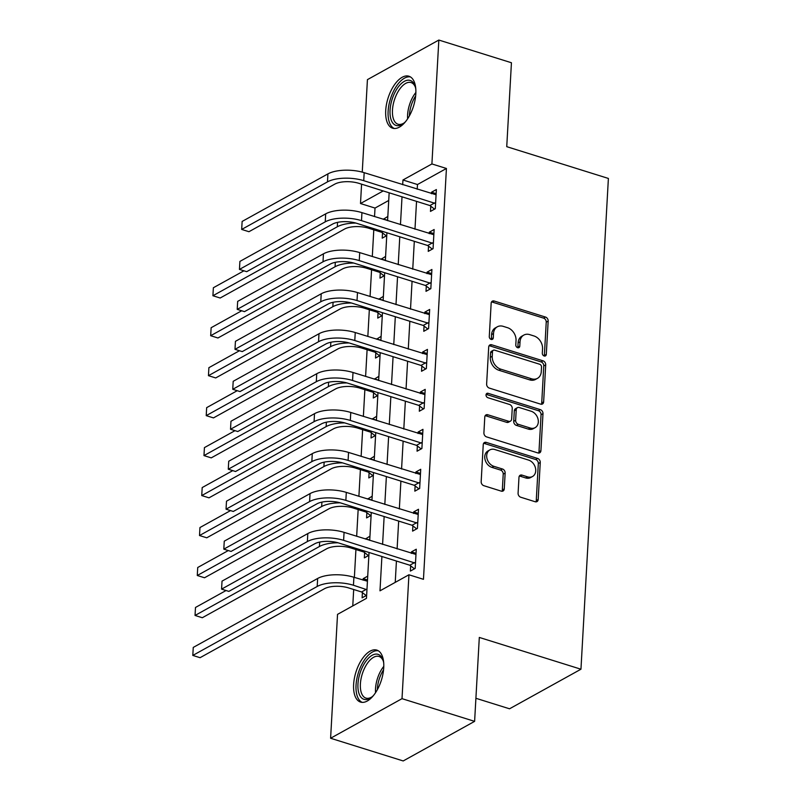 <?xml version="1.0" encoding="UTF-8"?>
<svg xmlns="http://www.w3.org/2000/svg" width="801" height="801" viewBox="0 0 801 801"><rect width="100%" height="100%" fill="white"/><g stroke="black" fill="none" stroke-linecap="round" stroke-linejoin="round"><path stroke-width="1.2" d="M544.179 355.994A2.403 1.862 61 0 0 545.461 355.894A2.403 1.862 61 0 0 546.292 354.422L548.164 321.081A3.424 2.653 61 0 0 545.481 317.056L494.177 301.016A3.424 2.653 61 0 0 492.335 301.156A3.424 2.653 61 0 0 491.153 303.259L489.281 336.6A2.403 1.862 61 0 0 491.153 339.424A2.403 1.862 61 0 0 492.445 339.324A2.403 1.862 61 0 0 493.276 337.852L493.516 333.536A10.964 8.501 61 0 1 497.321 326.798A10.964 8.501 61 0 1 503.198 326.347L507.474 327.679A10.964 8.501 61 0 1 516.034 340.575L515.794 344.891A2.403 1.862 61 0 0 517.666 347.714A2.403 1.862 61 0 0 518.958 347.614A2.403 1.862 61 0 0 519.789 346.132L520.029 341.827A10.964 8.501 61 0 1 523.834 335.078A10.964 8.501 61 0 1 529.711 334.628L533.987 335.969A10.964 8.501 61 0 1 542.547 348.866L542.307 353.181A2.403 1.862 61 0 0 544.179 355.994M544.269 356.024A2.403 1.862 61 0 0 544.37 355.494L546.232 322.152A3.424 2.653 61 0 0 543.559 318.117L492.245 302.077A3.424 2.653 61 0 0 491.524 301.957M491.253 339.454A2.403 1.862 61 0 0 491.343 338.923L491.584 334.608L493.516 333.536M517.766 347.734A2.403 1.862 61 0 0 517.857 347.203L518.097 342.888L520.029 341.827M353.621 684.444A27.234 13.357 107.4 0 1 376.8 650.102A27.234 13.357 107.4 0 1 383.729 667.754A27.234 13.357 107.4 0 1 360.55 702.087A27.234 13.357 107.4 0 1 353.621 684.444M385.712 110.548A27.234 13.357 107.4 0 1 408.89 76.215A27.234 13.357 107.4 0 1 415.819 93.857A27.234 13.357 107.4 0 1 392.64 128.2A27.234 13.357 107.4 0 1 385.712 110.548M518.087 493.206A3.424 2.653 61 0 0 520.76 497.241L535.158 501.736A3.424 2.653 61 0 0 537 501.596A3.424 2.653 61 0 0 538.182 499.494L540.254 462.457A3.424 2.653 61 0 0 537.581 458.432L486.267 442.392A3.424 2.653 61 0 0 484.435 442.532A3.424 2.653 61 0 0 483.243 444.635L481.171 481.671A3.424 2.653 61 0 0 483.854 485.696L501.236 491.133A3.424 2.653 61 0 0 503.078 490.993A3.424 2.653 61 0 0 504.26 488.88L505.151 473.041A3.424 2.653 61 0 0 502.477 469.006L493.857 466.312A9.171 7.109 61 0 1 486.978 458.482A9.171 7.109 61 0 1 489.872 449.902A9.171 7.109 61 0 1 494.788 449.521L528.57 460.084A9.171 7.109 61 0 1 535.438 467.914A9.171 7.109 61 0 1 532.545 476.495A9.171 7.109 61 0 1 527.629 476.875L522.002 475.113A3.424 2.653 61 0 0 520.159 475.253A3.424 2.653 61 0 0 518.978 477.356L518.087 493.206M362.252 172.115L367.429 79.639L438.838 40.05L511.438 62.748L506.743 146.673L608.39 178.443L580.955 669.215L479.308 637.436L474.613 721.361L402.012 698.662L330.603 738.252L337.531 614.367L366.478 598.317L369.041 552.48M438.838 40.05L431.909 163.945L402.963 179.985L402.693 184.711M381.907 556.495L379.984 590.828L408.941 574.778L423.459 579.313L446.427 168.48L431.909 163.945M408.941 574.778L402.012 698.662M540.615 404.135A3.424 2.653 61 0 0 542.457 403.994A3.424 2.653 61 0 0 543.639 401.892L545.711 364.855A3.424 2.653 61 0 0 543.038 360.83L491.724 344.79A3.424 2.653 61 0 0 489.892 344.931A3.424 2.653 61 0 0 488.7 347.033L486.628 384.069A3.424 2.653 61 0 0 489.311 388.095L540.615 404.135M542.988 413.656L540.915 450.693A3.424 2.653 61 0 1 539.724 452.795A3.424 2.653 61 0 1 537.892 452.935L486.577 436.895A3.424 2.653 61 0 1 483.904 432.87L484.785 417.021A3.424 2.653 61 0 1 485.977 414.918A3.424 2.653 61 0 1 487.819 414.768L508.625 421.276A3.424 2.653 61 0 0 510.457 421.136A3.424 2.653 61 0 0 511.649 419.033L512.24 408.52A3.424 2.653 61 0 0 509.566 404.485L487.899 397.717A2.403 1.862 61 0 1 486.097 395.664A2.403 1.862 61 0 1 486.858 393.421A2.403 1.862 61 0 1 488.139 393.321L540.305 409.631A3.424 2.653 61 0 1 542.988 413.656L541.055 414.728L538.983 451.764L540.915 450.693M446.427 168.48L417.481 184.53L417.211 189.256M416.54 201.361L414.978 229.216M414.307 241.321L412.745 269.186M412.064 281.291L410.512 309.146M409.832 321.251L408.28 349.116M407.599 361.211L406.047 389.076M405.366 401.181L403.804 429.046M403.133 441.141L401.571 469.006M400.9 481.111L399.339 508.965M398.668 521.071L397.106 548.935M396.425 561.04L395.233 582.377M430.758 206.187L430.467 211.404L435.293 208.731L436.365 189.547L431.539 192.22L431.459 193.702M428.525 246.157L428.235 251.374L433.061 248.69L434.132 229.517L429.306 232.19L429.226 233.672M426.292 286.117L426.002 291.334L430.828 288.66L431.899 269.476L427.073 272.15L426.993 273.632M424.059 326.087L423.769 331.304L428.595 328.62L429.666 309.446L424.84 312.12L424.76 313.602M421.827 366.047L421.536 371.264L426.362 368.59L427.434 349.406L422.608 352.08L422.527 353.561M419.594 406.017L419.303 411.233L424.119 408.55L425.201 389.366L420.375 392.049L420.285 393.531M417.351 445.977L417.061 451.193L421.887 448.52L422.958 429.336L418.132 432.009L418.052 433.491M415.118 485.947L414.828 491.153L419.654 488.48L420.725 469.296L415.899 471.979L415.819 473.461M412.885 525.907L412.595 531.123L417.421 528.45L418.492 509.266L413.666 511.939L413.586 513.421M410.653 565.866L410.362 571.083L415.188 568.41L416.26 549.226L411.434 551.899L411.354 553.391M388.725 200.47L375.018 208.07L374.538 216.58M373.797 229.827L372.305 256.54M371.564 269.797L370.072 296.51M369.331 309.757L367.839 336.47M367.098 349.727L365.606 376.43M364.866 389.686L363.374 416.4M362.633 429.656L361.141 456.36M360.4 469.616L358.898 496.33M358.157 509.586L356.665 536.29M355.924 549.546L354.372 577.411M353.692 589.506L352.77 605.916M387.824 216.46L383.279 219.304M382.508 232.941L382.217 238.157L386.753 235.634M385.591 256.42L381.036 259.274M380.275 272.901L379.984 278.117L384.52 275.604M383.359 296.38L378.803 299.234M378.042 312.871L377.752 318.087L382.287 315.564M381.126 336.35L376.57 339.203M375.809 352.83L375.519 358.047L380.054 355.534M378.893 376.31L374.337 379.163M373.576 392.8L373.286 398.007L377.822 395.494M376.66 416.28L372.105 419.133M371.344 432.76L371.043 437.977L375.579 435.464M374.417 456.24L369.872 459.093M369.101 472.73L368.81 477.937L373.346 475.424M372.185 496.209L367.629 499.053M366.868 512.69L366.578 517.907L371.113 515.393M369.952 536.169L365.396 539.023M364.635 552.65L364.345 557.866L368.881 555.353M367.719 576.139L363.183 578.652L363.103 580.134M362.402 592.62L362.112 597.836L366.648 595.323M475.904 698.282L509.536 708.795L580.955 669.215M474.613 721.361L403.203 760.95L330.603 738.252M375.018 208.07L360.5 203.524L361.581 184.18M383.208 190.938L360.5 203.524M369.722 540.375L371.274 512.51M371.954 500.405L373.506 472.55M374.187 460.445L375.749 432.58M376.42 420.475L377.982 392.62M378.653 380.515L380.215 352.65M380.886 340.545L382.447 312.69M383.128 300.585L384.68 272.72M385.361 260.625L386.913 232.761M387.594 220.655L389.156 192.801M402.022 196.816L400.46 224.68M399.779 236.786L398.227 264.64M397.546 276.745L395.994 304.61M395.314 316.715L393.762 344.57M393.081 356.675L391.519 384.54M390.848 396.645L389.286 424.5M388.615 436.605L387.053 464.47M386.372 476.575L384.82 504.43M384.14 516.535L382.588 544.4M417.481 184.53L402.963 179.985M383.289 218.973L387.614 220.325M381.056 258.933L385.381 260.285M378.823 298.903L383.148 300.255M376.59 338.863L380.906 340.215M374.357 378.833L378.673 380.175M372.125 418.793L376.44 420.145M369.882 458.763L374.207 460.104M367.649 498.723L371.974 500.074M365.416 538.683L369.742 540.034M363.183 578.652L367.499 580.004M431.539 192.22L436.134 193.662M429.306 232.19L433.902 233.622M427.073 272.15L431.669 273.592M424.84 312.12L429.436 313.551M422.608 352.08L427.203 353.521M420.375 392.049L424.971 393.481M418.132 432.009L422.728 433.451M415.899 471.979L420.495 473.411M413.666 511.939L418.262 513.371M411.434 551.899L416.029 553.341M523.834 335.078L521.902 336.15A10.964 8.501 61 0 0 518.097 342.888M497.321 326.798L495.388 327.869A10.964 8.501 61 0 0 491.584 334.608M541.336 404.265A3.424 2.653 61 0 0 541.716 402.963L543.779 365.927A3.424 2.653 61 0 0 541.106 361.902L489.801 345.862A3.424 2.653 61 0 0 489.071 345.732M541.526 367.068A2.403 1.862 61 0 0 539.654 364.245L494.618 350.167A2.403 1.862 61 0 0 493.336 350.257A2.403 1.862 61 0 0 492.495 351.739L492.245 356.285A10.964 8.501 61 0 0 500.805 369.181L531.594 378.803A10.964 8.501 61 0 0 537.471 378.352A10.964 8.501 61 0 0 541.276 371.614L541.526 367.068M493.336 350.257L491.403 351.329A2.403 1.862 61 0 0 490.572 352.81L492.495 351.739M537.471 378.352L535.539 379.424A10.964 8.501 61 0 1 529.661 379.874L498.873 370.252A10.964 8.501 61 0 1 490.312 357.356L490.572 352.81M538.612 453.056A3.424 2.653 61 0 0 538.983 451.764M510.457 421.136L508.535 422.207A3.424 2.653 61 0 1 506.693 422.347L485.887 415.839A3.424 2.653 61 0 0 485.166 415.719M541.055 414.728A3.424 2.653 61 0 0 538.382 410.703L486.217 394.392A2.403 1.862 61 0 0 486.117 394.362M530.222 428.024A9.171 7.109 61 0 0 535.128 427.654A9.171 7.109 61 0 0 538.032 419.073A9.171 7.109 61 0 0 531.153 411.233L519.258 407.519A3.424 2.653 61 0 0 517.416 407.659A3.424 2.653 61 0 0 516.224 409.762L515.644 420.275A3.424 2.653 61 0 0 518.317 424.31L530.222 428.024L528.29 429.096A9.171 7.109 61 0 0 533.206 428.725L535.128 427.654M517.416 407.659L515.484 408.73A3.424 2.653 61 0 0 514.302 410.833L516.224 409.762M528.29 429.096L516.385 425.381A3.424 2.653 61 0 1 513.711 421.346L514.302 410.833M532.545 476.495L530.612 477.566A9.171 7.109 61 0 1 525.696 477.947L520.069 476.184A3.424 2.653 61 0 0 519.348 476.054M489.872 449.902L487.949 450.973A9.171 7.109 61 0 0 485.046 459.554A9.171 7.109 61 0 0 491.924 467.384L493.857 466.312M501.957 491.253A3.424 2.653 61 0 0 502.337 489.952L503.218 474.112A3.424 2.653 61 0 0 500.545 470.077L491.924 467.384M535.879 501.857A3.424 2.653 61 0 0 536.259 500.555L538.322 463.529A3.424 2.653 61 0 0 535.649 459.504L484.345 443.464A3.424 2.653 61 0 0 483.624 443.333M386.312 235.884L381.676 232.29L368.74 228.245A17.462 6.959 -176.8 0 0 344.57 229.056L220.175 298.012L212.916 295.739L337.311 226.783A26.183 10.443 3.2 0 1 355.884 223.068M213.366 287.749L212.916 295.739L213.366 287.749L243.935 270.808M381.676 232.29L383.028 231.549M436.074 194.763L364.175 172.676L363.734 180.666L435.584 203.514M434.563 209.141L429.927 205.547L358.908 183.339A17.462 6.959 -176.8 0 0 334.738 184.15L248.951 231.709L241.682 229.436L327.479 181.877A26.183 10.443 3.2 0 1 363.734 180.666M242.132 221.446L241.682 229.436L242.132 221.446L327.919 173.887A26.183 10.443 3.2 0 1 364.175 172.676M429.927 205.547L434.753 202.873M384.069 275.854L379.444 272.26L366.508 268.215A17.462 6.959 -176.8 0 0 342.337 269.026L217.942 337.982L210.683 335.709L335.068 266.753A26.183 10.443 3.2 0 1 353.652 263.038M211.134 327.719L210.683 335.709L211.134 327.719L241.702 310.768M379.444 272.26L380.795 271.509M381.837 315.814L377.211 312.22L364.265 308.175A17.462 6.959 -176.8 0 0 340.095 308.986L215.709 377.942L208.45 375.669L332.836 306.713A26.183 10.443 3.2 0 1 351.419 302.998M208.891 367.679L208.45 375.669L208.891 367.679L239.459 350.738M377.211 312.22L378.563 311.469M379.604 355.784L374.978 352.19L362.032 348.145A17.462 6.959 -176.8 0 0 337.862 348.946L213.477 417.902L206.217 415.639L330.603 346.683A26.183 10.443 3.2 0 1 349.186 342.968M206.658 407.649L206.217 415.639L206.658 407.649L237.226 390.698M374.978 352.19L376.32 351.439M433.842 234.723L361.942 212.635L361.501 220.635L433.351 243.484M432.32 249.101L427.694 245.506L356.675 223.309A17.462 6.959 -176.8 0 0 332.505 224.12L246.708 271.669L239.449 269.406L325.246 221.847A26.183 10.443 3.2 0 1 361.501 220.635M239.899 261.416L239.449 269.406L239.899 261.416L325.687 213.857A26.183 10.443 3.2 0 1 361.942 212.635M427.694 245.506L432.52 242.833M431.609 274.693L359.709 252.605L359.259 260.595L431.118 283.444M430.087 289.071L425.461 285.476L354.442 263.269A17.462 6.959 -176.8 0 0 330.272 264.08L244.475 311.639L237.216 309.366L323.003 261.807A26.183 10.443 3.2 0 1 359.259 260.595M237.667 301.376L237.216 309.366L237.667 301.376L323.454 253.817A26.183 10.443 3.2 0 1 359.709 252.605M425.461 285.476L430.287 282.793M429.376 314.653L357.476 292.565L357.026 300.565L428.885 323.414M427.854 329.031L423.228 325.436L352.2 303.239A17.462 6.959 -176.8 0 0 328.03 304.05L242.242 351.599L234.983 349.336L320.77 301.777A26.183 10.443 3.2 0 1 357.026 300.565M235.434 341.336L234.983 349.336L235.434 341.336L321.221 293.787A26.183 10.443 3.2 0 1 357.476 292.565M423.228 325.436L428.054 322.763M377.371 395.744L372.745 392.15L359.799 388.105A17.462 6.959 -176.8 0 0 335.629 388.916L211.244 457.872L203.975 455.599L328.37 386.643A26.183 10.443 3.2 0 1 346.953 382.928M204.425 447.609L203.975 455.599L204.425 447.609L234.993 430.668M372.745 392.15L374.087 391.399M427.143 354.623L355.243 332.535L354.793 340.525L426.653 363.374M425.621 369.001L420.996 365.406L349.967 343.198A17.462 6.959 -176.8 0 0 325.797 344.009L240.01 391.569L232.751 389.296L318.538 341.737A26.183 10.443 3.2 0 1 354.793 340.525M233.191 381.306L232.751 389.296L233.191 381.306L318.988 333.747A26.183 10.443 3.2 0 1 355.243 332.535M420.996 365.406L425.822 362.723M405.626 121.582A23.569 11.564 107.4 0 1 403.484 123.464A23.569 11.564 107.4 0 1 395.524 125.236A23.569 11.564 107.4 0 1 392.41 98.393A23.569 11.564 107.4 0 1 410.643 80.631A23.569 11.564 107.4 0 1 415.108 86.278A23.569 11.564 107.4 0 1 415.789 89.051M415.379 87.169A21.817 10.703 -72.6 0 0 411.534 82.733A21.817 10.703 -72.6 0 0 411.043 82.563A21.817 10.703 -72.6 0 0 394.482 99.684A21.817 10.703 -72.6 0 0 397.536 124.035A21.817 10.703 -72.6 0 0 398.027 124.215A21.817 10.703 -72.6 0 0 404.205 122.893M410.432 76.926A27.064 13.277 -72.6 0 0 390.417 98.974A27.064 13.277 -72.6 0 0 394.312 128.49M373.536 695.468A23.569 11.564 107.4 0 1 371.394 697.361A23.569 11.564 107.4 0 1 357.967 684.044A23.569 11.564 107.4 0 1 368.961 657.691A23.569 11.564 107.4 0 1 383.018 660.174A23.569 11.564 107.4 0 1 383.709 662.948M383.289 661.055A21.817 10.703 -72.6 0 0 378.963 656.45A21.817 10.703 -72.6 0 0 360.39 683.964A21.817 10.703 -72.6 0 0 365.937 698.102A21.817 10.703 -72.6 0 0 372.125 696.78M378.342 650.812A27.064 13.277 -72.6 0 0 356.045 685.115A27.064 13.277 -72.6 0 0 362.222 702.387M375.138 435.714L370.503 432.119L357.566 428.064A17.462 6.959 -176.8 0 0 333.396 428.875L209.001 497.832L201.742 495.569L326.137 426.613A26.183 10.443 3.2 0 1 344.71 422.898M202.192 487.569L201.742 495.569L202.192 487.569L232.761 470.628M370.503 432.119L371.854 431.369M372.906 475.674L368.27 472.079L355.334 468.034A17.462 6.959 -176.8 0 0 331.163 468.845L206.768 537.801L199.509 535.529L323.904 466.572A26.183 10.443 3.2 0 1 342.478 462.858M199.96 527.539L199.509 535.529L199.96 527.539L230.528 510.597M368.27 472.079L369.621 471.328M370.663 515.644L366.037 512.039L353.101 507.994A17.462 6.959 -176.8 0 0 328.931 508.805L204.535 577.761L197.276 575.498L321.662 506.542A26.183 10.443 3.2 0 1 340.245 502.828M197.727 567.498L197.276 575.498L197.727 567.498L228.295 550.557M366.037 512.039L367.389 511.298M368.43 555.604L363.804 552.009L350.868 547.964A17.462 6.959 -176.8 0 0 326.688 548.775L202.303 617.731L195.043 615.458L319.429 546.502A26.183 10.443 3.2 0 1 338.012 542.788M195.484 607.468L195.043 615.458L195.484 607.468L226.052 590.517M363.804 552.009L365.156 551.258M366.197 595.564L361.571 591.969L348.625 587.924A17.462 6.959 -176.8 0 0 324.455 588.735L200.07 657.691L192.811 655.428L317.196 586.472A26.183 10.443 3.2 0 1 353.451 585.251L366.958 589.736M367.439 581.226L353.902 577.261L353.451 585.251M193.251 647.428L192.811 655.428L193.251 647.428L317.647 578.472A26.183 10.443 3.2 0 1 353.902 577.261M361.571 591.969L366.397 589.296M424.9 394.583L353.011 372.495L352.56 380.485L424.42 403.334M423.389 408.961L418.763 405.366L347.734 383.168A17.462 6.959 -176.8 0 0 323.564 383.979L237.777 431.529L230.518 429.266L316.305 381.707A26.183 10.443 3.2 0 1 352.56 380.485M230.958 421.266L230.518 429.266L230.958 421.266L316.755 373.717A26.183 10.443 3.2 0 1 353.011 372.495M418.763 405.366L423.579 402.693M422.668 434.553L350.768 412.465L350.327 420.455L422.177 443.303M421.156 448.93L416.52 445.336L345.501 423.128A17.462 6.959 -176.8 0 0 321.331 423.939L235.544 471.499L228.275 469.226L314.072 421.666A26.183 10.443 3.2 0 1 350.327 420.455M228.726 461.236L228.275 469.226L228.726 461.236L314.513 413.676A26.183 10.443 3.2 0 1 350.768 412.465M416.52 445.336L421.346 442.653M420.435 474.512L348.535 452.425L348.095 460.415L419.944 483.263M418.923 488.89L414.287 485.296L343.269 463.098A17.462 6.959 -176.8 0 0 319.098 463.899L233.301 511.459L226.042 509.196L311.839 461.636A26.183 10.443 3.2 0 1 348.095 460.415M226.493 501.196L226.042 509.196L226.493 501.196L312.28 453.646A26.183 10.443 3.2 0 1 348.535 452.425M414.287 485.296L419.113 482.623M418.202 514.482L346.302 492.395L345.862 500.385L417.711 523.233M416.68 528.86L412.054 525.256L341.036 503.058A17.462 6.959 -176.8 0 0 316.866 503.869L231.068 551.428L223.809 549.156L309.597 501.596A26.183 10.443 3.2 0 1 345.862 500.385M224.26 541.166L223.809 549.156L224.26 541.166L310.047 493.606A26.183 10.443 3.2 0 1 346.302 492.395M412.054 525.256L416.88 522.582M415.969 554.442L344.07 532.355L343.619 540.345L415.479 563.193M414.447 568.82L409.822 565.226L338.793 543.018A17.462 6.959 -176.8 0 0 314.623 543.829L228.836 591.388L221.577 589.125L307.364 541.566A26.183 10.443 3.2 0 1 343.619 540.345M222.027 581.125L221.577 589.125L222.027 581.125L307.814 533.566A26.183 10.443 3.2 0 1 344.07 532.355M409.822 565.226L414.648 562.552M544.37 355.494L546.292 354.422M491.343 338.923L493.276 337.852M517.857 347.203L519.789 346.132M492.245 302.077L494.177 301.016M543.559 318.117L545.481 317.056M546.232 322.152L548.164 321.081M489.801 345.862L491.724 344.79M541.106 361.902L543.038 360.83M543.779 365.927L545.711 364.855M541.716 402.963L543.639 401.892M490.312 357.356L492.245 356.285M498.873 370.252L500.805 369.181M529.661 379.874L531.594 378.803M485.887 415.839L487.819 414.768M506.693 422.347L508.625 421.276M486.217 394.392L488.139 393.321M538.382 410.703L540.305 409.631M513.711 421.346L515.644 420.275M516.385 425.381L518.317 424.31M520.069 476.184L522.002 475.113M525.696 477.947L527.629 476.875M500.545 470.077L502.477 469.006M503.218 474.112L505.151 473.041M502.337 489.952L504.26 488.88M484.345 443.464L486.267 442.392M535.649 459.504L537.581 458.432M538.322 463.529L540.254 462.457M536.259 500.555L538.182 499.494M337.551 222.358L337.311 226.783M327.919 173.887L327.479 181.877M335.319 262.327L335.068 266.753M333.086 302.287L332.836 306.713M330.853 342.257L330.603 346.683M325.687 213.857L325.246 221.847M323.454 253.817L323.003 261.807M321.221 293.787L320.77 301.777M328.62 382.217L328.37 386.643M318.988 333.747L318.538 341.737M407.639 118.808A21.817 10.703 107.4 0 1 415.869 92.475M415.659 95.88A21.106 10.353 -72.6 0 0 409.401 115.885M375.549 692.705A21.817 10.703 107.4 0 1 375.519 688.7A21.817 10.703 107.4 0 1 383.789 666.362M383.569 669.776A21.106 10.353 -72.6 0 0 377.351 688.92A21.106 10.353 -72.6 0 0 377.311 689.781M326.387 422.187L326.137 426.613M324.145 462.147L323.904 466.572M321.912 502.107L321.662 506.542M319.679 542.077L319.429 546.502M317.647 578.472L317.196 586.472M316.755 373.717L316.305 381.707M314.513 413.676L314.072 421.666M312.28 453.646L311.839 461.636M310.047 493.606L309.597 501.596M307.814 533.566L307.364 541.566"/></g></svg>
